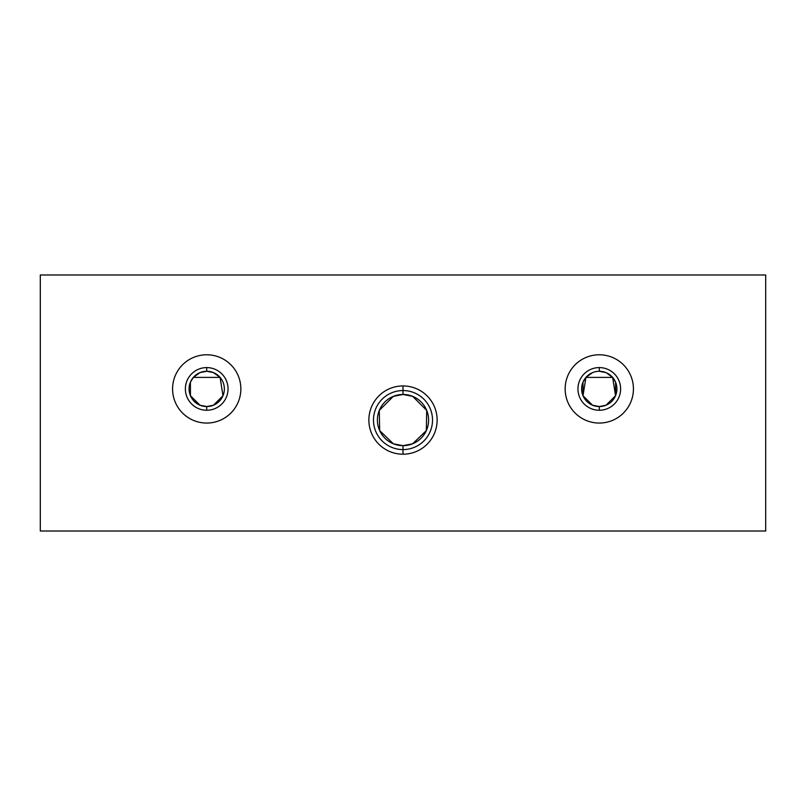 <?xml version="1.0" encoding="UTF-8"?>
<svg xmlns="http://www.w3.org/2000/svg" width="806" height="806" viewBox="0 0 806 806"><rect width="100%" height="100%" fill="white"/><g stroke="black" fill="none" stroke-linecap="round" stroke-linejoin="round"><path stroke-width="1.21" d="M193.359 377.399L220.078 377.399L213.469 372.624L220.068 377.399L222.99 395.716L213.459 405.216L222.99 395.716L220.078 377.399L193.359 377.399L199.959 372.624L193.359 377.399L190.407 382.185L193.359 377.399M213.469 372.624L206.719 371.274A17.641 17.641 0 0 1 224.36 388.915A17.641 17.641 0 0 1 206.719 406.556L206.719 410.254A21.339 21.339 0 0 0 228.048 388.915A21.339 21.339 0 0 0 206.719 367.586A21.339 21.339 0 0 1 228.048 388.915A21.339 21.339 0 0 1 206.719 410.254A21.339 21.339 0 0 1 185.38 388.915A21.339 21.339 0 0 1 206.719 367.586A21.339 21.339 0 0 0 185.38 388.915A21.339 21.339 0 0 0 206.719 410.254L206.719 406.556A17.641 17.641 0 0 0 224.36 388.915A17.641 17.641 0 0 0 206.719 371.274L206.719 367.586L206.719 371.274A17.641 17.641 0 0 0 189.078 388.915A17.641 17.641 0 0 0 206.719 406.556A17.641 17.641 0 0 1 189.078 388.915A17.641 17.641 0 0 1 206.719 371.274L199.959 372.624M412.591 443.804L403 445.668A25.601 25.601 0 0 0 428.601 420.067A25.601 25.601 0 0 0 403 394.466A25.601 25.601 0 0 1 428.601 420.067A25.601 25.601 0 0 1 403 445.668L403 449.587A29.52 29.52 0 0 0 432.52 420.067A29.52 29.52 0 0 0 403 390.547A29.52 29.52 0 0 1 432.52 420.067A29.52 29.52 0 0 1 403 449.587L403 454.201A34.134 34.134 0 0 0 437.134 420.067A34.134 34.134 0 0 0 403 385.933L403 390.547L403 385.933A34.134 34.134 0 0 0 368.866 420.067A34.134 34.134 0 0 0 403 454.201L403 449.587A29.52 29.52 0 0 1 373.48 420.067A29.52 29.52 0 0 1 403 390.547L403 394.466L403 390.547A29.52 29.52 0 0 0 373.48 420.067A29.52 29.52 0 0 0 403 449.587L403 445.668A25.601 25.601 0 0 1 377.399 420.067A25.601 25.601 0 0 1 403 394.466A25.601 25.601 0 0 0 377.399 420.067A25.601 25.601 0 0 0 403 445.668L393.409 443.804M393.399 443.804L379.676 430.626L379.283 410.425L393.288 396.381L379.283 410.425L379.676 430.626L393.399 443.804M606.041 372.624L599.281 371.274A17.641 17.641 0 0 1 616.922 388.915A17.641 17.641 0 0 1 599.281 406.556L599.281 410.254A21.339 21.339 0 0 0 620.62 388.915A21.339 21.339 0 0 0 599.281 367.586A21.339 21.339 0 0 1 620.62 388.915A21.339 21.339 0 0 1 599.281 410.254A21.339 21.339 0 0 1 577.952 388.915A21.339 21.339 0 0 1 599.281 367.586A21.339 21.339 0 0 0 577.952 388.915A21.339 21.339 0 0 0 599.281 410.254L599.281 406.556A17.641 17.641 0 0 0 616.922 388.915A17.641 17.641 0 0 0 599.281 371.274L599.281 367.586L599.281 371.274A17.641 17.641 0 0 0 581.64 388.915A17.641 17.641 0 0 0 599.281 406.556A17.641 17.641 0 0 1 581.64 388.915A17.641 17.641 0 0 1 599.281 371.274C593.911 371.405 589.458 373.45 585.922 377.399L612.641 377.399L606.041 372.624L612.641 377.399L615.593 382.185L615.562 395.716L606.031 405.216L615.562 395.716L612.641 377.399L585.922 377.399L592.531 372.624M213.459 405.216L206.719 406.556L199.969 405.216L190.438 395.716L190.407 382.185L190.438 395.716L199.969 405.216M206.719 354.781A34.134 34.134 0 0 0 172.575 388.915A34.134 34.134 0 0 0 206.719 423.059A34.134 34.134 0 0 0 240.853 388.915A34.134 34.134 0 0 0 206.719 354.781A34.134 34.134 0 0 1 240.853 388.915A34.134 34.134 0 0 1 206.719 423.059A34.134 34.134 0 0 1 172.575 388.915A34.134 34.134 0 0 1 206.719 354.781M606.031 405.216L599.281 406.556L592.541 405.216L583.01 395.716L585.922 377.399L582.98 382.185L583.01 395.716L592.541 405.216M599.281 354.781A34.134 34.134 0 0 0 565.147 388.915A34.134 34.134 0 0 0 599.281 423.059A34.134 34.134 0 0 0 633.425 388.915A34.134 34.134 0 0 0 599.281 354.781A34.134 34.134 0 0 1 633.425 388.915A34.134 34.134 0 0 1 599.281 423.059A34.134 34.134 0 0 1 565.147 388.915A34.134 34.134 0 0 1 599.281 354.781M412.601 443.804L426.324 430.626L426.717 410.425L412.712 396.381L426.717 410.425L426.324 430.626L412.601 443.804M412.712 396.381L403 394.466L393.288 396.381M765.7 274.987L765.7 531.013L40.3 531.013L765.7 531.013L765.7 274.987L40.3 274.987L40.3 531.013L40.3 274.987L765.7 274.987M403 454.201A34.134 34.134 0 0 1 368.866 420.067A34.134 34.134 0 0 1 403 385.933A34.134 34.134 0 0 1 437.134 420.067A34.134 34.134 0 0 1 403 454.201"/></g></svg>

